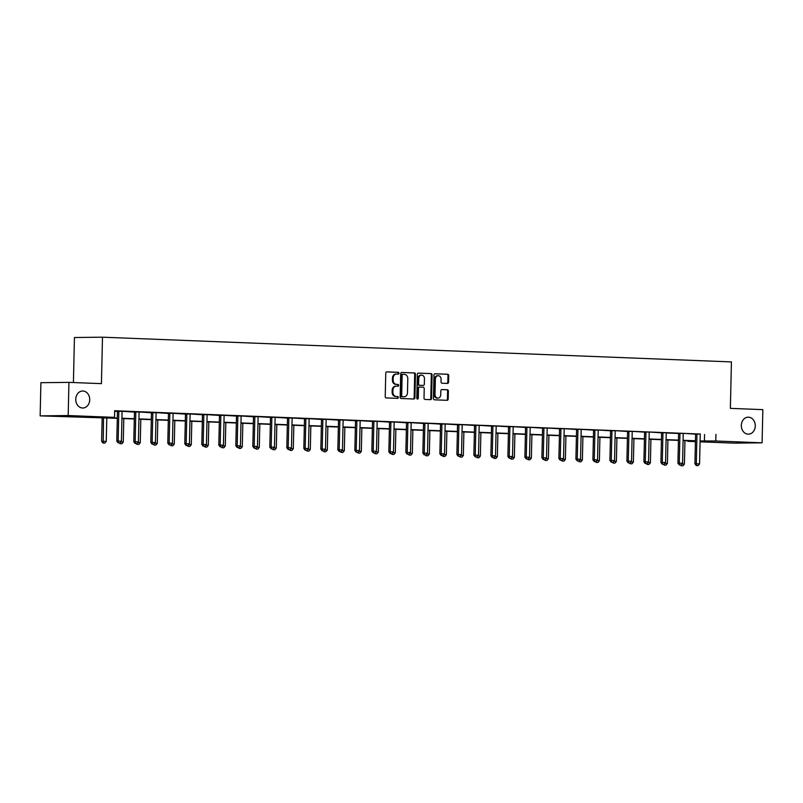 <?xml version="1.0" encoding="UTF-8"?>
<svg xmlns="http://www.w3.org/2000/svg" width="803" height="803" viewBox="0 0 803 803"><rect width="100%" height="100%" fill="white"/><g stroke="black" fill="none" stroke-linecap="round" stroke-linejoin="round"><path stroke-width="1.2" d="M398.961 373.244A0.913 0.753 89.3 0 0 398.228 372.311L386.865 371.859A1.305 1.074 89.3 0 0 385.761 373.124L385.229 396.572A1.305 1.074 89.3 0 0 386.273 397.917L397.636 398.358A0.913 0.753 89.3 0 0 397.676 396.541L396.21 396.481A4.176 3.423 89.3 0 1 392.878 392.175L392.918 390.218A4.176 3.423 89.3 0 1 396.301 386.183A4.176 3.423 89.3 0 1 396.441 386.193L397.917 386.243A0.913 0.753 89.3 0 0 397.957 384.426L396.481 384.366A4.176 3.423 89.3 0 1 393.149 380.06L393.199 378.103A4.176 3.423 89.3 0 1 396.572 374.068A4.176 3.423 89.3 0 1 396.712 374.078L398.188 374.128A0.913 0.753 89.3 0 0 398.961 373.244M397.646 374.108A0.913 0.753 89.3 0 0 397.475 372.321L386.604 371.889M397.094 398.338A0.913 0.753 89.3 0 0 396.923 396.552L396.21 396.481M397.375 386.223A0.913 0.753 89.3 0 0 397.194 384.436L396.481 384.366M741.33 425.399A8.502 6.976 89.3 0 0 748.406 434.172A8.502 6.976 89.3 0 0 755.282 425.951A8.502 6.976 89.3 0 0 748.205 417.179A8.502 6.976 89.3 0 0 741.33 425.399M75.763 399.242A8.502 6.976 89.3 0 0 82.839 408.014A8.502 6.976 89.3 0 0 89.715 399.784A8.502 6.976 89.3 0 0 82.639 391.011A8.502 6.976 89.3 0 0 75.763 399.242M447.482 383.432A1.305 1.074 89.3 0 0 448.576 382.178L448.726 375.593A1.305 1.074 89.3 0 0 447.683 374.248L435.065 373.756A1.305 1.074 89.3 0 0 433.961 375.011L433.429 398.469A1.305 1.074 89.3 0 0 434.473 399.814L447.09 400.306A1.305 1.074 89.3 0 0 448.194 399.041L448.375 391.101A1.305 1.074 89.3 0 0 447.331 389.756L441.931 389.545A1.305 1.074 89.3 0 0 440.827 390.8L440.747 394.745A3.483 2.861 89.3 0 1 437.916 398.117A3.483 2.861 89.3 0 1 435.015 394.514L435.367 379.076A3.483 2.861 89.3 0 1 438.187 375.704A3.483 2.861 89.3 0 1 441.088 379.307L441.038 381.877A1.305 1.074 89.3 0 0 442.072 383.222L447.482 383.432M117.298 418.323L40.15 415.874L40.903 382.7L68.938 382.369L101.429 383.643L102.483 337.19L731.423 361.912L730.369 408.366L762.85 409.64L762.097 442.814L734.062 443.146L700.065 441.811M68.938 382.369L68.185 415.542L114.518 417.369L103.145 417.5L117.308 418.052M700.377 434.032L114.668 410.734L114.518 417.369M715.925 434.363L715.774 440.998L762.097 442.814M415.452 374.288A1.305 1.074 89.3 0 0 414.408 372.943L401.781 372.451A1.305 1.074 89.3 0 0 400.687 373.706L400.155 397.154A1.305 1.074 89.3 0 0 401.199 398.499L413.816 399.001A1.305 1.074 89.3 0 0 414.92 397.736L415.452 374.288L414.689 374.298A1.305 1.074 89.3 0 0 413.655 372.953L401.53 372.472M418.423 373.104L431.05 373.596A1.305 1.074 89.3 0 1 432.084 374.941L431.552 398.388A1.305 1.074 89.3 0 1 430.458 399.653L425.058 399.442A1.305 1.074 89.3 0 1 424.014 398.097L424.225 388.582A1.305 1.074 89.3 0 0 423.191 387.237L419.608 387.096A1.305 1.074 89.3 0 0 418.504 388.361L418.283 398.258A0.913 0.753 89.3 0 1 416.787 398.198L417.319 374.359A1.305 1.074 89.3 0 1 418.423 373.104L418.333 373.104M102.483 337.19L74.438 337.521L73.414 382.539M114.648 411.307L117.389 411.417M122.227 411.307L134.392 412.09M139.23 411.979L151.396 412.752M156.234 412.642L168.399 413.425M173.237 413.314L185.403 414.087M190.241 413.977L202.406 414.76M207.244 414.649L219.41 415.432M224.248 415.322L236.413 416.095M241.251 415.984L253.417 416.767M258.265 416.657L270.43 417.43M275.268 417.319L287.434 418.102M292.272 417.992L304.437 418.764M309.275 418.664L321.441 419.437M326.279 419.327L338.444 420.11M343.282 419.999L355.448 420.772M360.286 420.662L372.451 421.445M377.29 421.334L389.455 422.107M394.293 421.997L406.459 422.779M411.297 422.669L423.462 423.452M428.3 423.342L440.466 424.114M445.304 424.004L457.469 424.787M462.317 424.677L474.473 425.449M479.321 425.339L491.486 426.122M496.324 426.012L508.49 426.784M513.328 426.684L525.493 427.457M530.331 427.347L542.497 428.129M547.335 428.019L559.5 428.792M564.338 428.682L576.504 429.464M581.342 429.354L593.507 430.127M598.345 430.027L610.511 430.799M615.349 430.689L627.514 431.472M632.352 431.362L644.518 432.134M649.356 432.024L661.521 432.807M666.279 432.988L678.525 433.469M683.373 433.359L695.539 434.142M122.197 411.397L117.338 411.216M139.2 412.069L134.342 411.879M156.204 412.732L151.345 412.551M173.217 413.404L168.349 413.214M190.221 414.077L185.352 413.886M207.224 414.739L202.356 414.559M224.228 415.412L219.36 415.221M241.231 416.074L236.373 415.894M258.235 416.747L253.377 416.556M275.238 417.409L270.38 417.229M292.242 418.082L287.384 417.891M309.245 418.754L304.387 418.564M326.249 419.417L321.391 419.236M343.252 420.089L338.394 419.899M360.256 420.752L355.398 420.571M377.269 421.424L372.401 421.234M394.273 422.097L389.405 421.906M411.277 422.759L406.408 422.579M428.28 423.432L423.412 423.241M445.284 424.094L440.425 423.914M462.287 424.767L457.429 424.576M479.291 425.429L474.432 425.249M496.294 426.102L491.436 425.911M513.298 426.774L508.44 426.584M530.301 427.437L525.443 427.256M547.305 428.109L542.447 427.919M564.308 428.772L559.45 428.591M581.322 429.444L576.454 429.254M598.325 430.117L593.457 429.926M615.329 430.779L610.461 430.599M632.332 431.452L627.464 431.261M649.336 432.114L644.478 431.934M666.339 432.787L661.481 432.596M683.343 433.449L678.485 433.269M700.346 434.122L695.488 433.931M40.15 415.874L68.185 415.542M695.438 441.63L687.729 441.329L695.448 441.238M687.749 440.747L687.729 441.329M695.448 441.048L683.072 440.566M678.445 440.385L666.068 439.893M661.441 439.713L649.065 439.231M644.438 439.04L632.061 438.558M627.434 438.378L615.058 437.886M610.431 437.705L598.054 437.223M593.417 437.043L581.051 436.551M576.413 436.37L564.047 435.888M559.41 435.708L547.044 435.216M542.406 435.035L530.04 434.553M525.403 434.363L513.037 433.881M508.399 433.7L496.023 433.208M491.396 433.028L479.02 432.546M474.392 432.365L462.016 431.873M457.389 431.693L445.013 431.211M440.385 431.02L428.009 430.538M423.382 430.358L411.006 429.866M406.378 429.685L394.002 429.203M389.365 429.023L376.998 428.531M372.361 428.35L359.995 427.869M355.358 427.688L342.991 427.196M338.354 427.015L325.988 426.534M321.351 426.343L308.984 425.861M304.347 425.68L291.971 425.188M287.344 425.008L274.967 424.526M270.34 424.345L257.964 423.854M253.336 423.673L240.96 423.191M236.333 423L223.957 422.519M219.329 422.338L206.953 421.846M202.326 421.665L189.95 421.184M185.312 421.003L172.946 420.511M168.309 420.33L155.943 419.849M151.305 419.668L138.939 419.176M134.302 418.995L121.936 418.514M700.086 440.957L715.774 440.998M121.936 418.243L134.312 418.724M138.939 418.905L151.315 419.397M155.943 419.578L168.319 420.059M172.946 420.24L185.322 420.732M189.96 420.913L202.326 421.394M206.963 421.585L219.329 422.067M223.967 422.248L236.333 422.739M240.97 422.92L253.336 423.402M257.974 423.582L270.34 424.074M274.977 424.255L287.354 424.737M291.981 424.917L304.357 425.409M308.984 425.59L321.361 426.072M325.988 426.263L338.364 426.744M342.991 426.925L355.368 427.417M359.995 427.597L372.371 428.079M376.998 428.26L389.375 428.752M394.012 428.932L406.378 429.414M411.016 429.605L423.382 430.087M428.019 430.267L440.385 430.759M445.023 430.94L457.389 431.422M462.026 431.602L474.392 432.094M479.03 432.275L491.406 432.757M496.033 432.937L508.409 433.429M513.037 433.61L525.413 434.092M530.04 434.282L542.416 434.764M547.044 434.945L559.42 435.437M564.047 435.617L576.424 436.099M581.051 436.28L593.427 436.772M598.064 436.952L610.431 437.434M615.068 437.625L627.434 438.107M632.071 438.287L644.438 438.779M649.075 438.96L661.441 439.442M666.078 439.622L678.445 440.114M683.082 440.295L695.458 440.777M704.552 434.493L704.402 441.128M396.431 374.078L395.959 374.078A4.176 3.423 89.3 0 0 395.819 374.078A4.176 3.423 89.3 0 0 392.436 378.113L393.199 378.103M395.728 384.376A4.176 3.423 89.3 0 1 392.396 380.07L392.436 378.113M396.15 386.193L395.678 386.193A4.176 3.423 89.3 0 0 395.538 386.193A4.176 3.423 89.3 0 0 392.165 390.228L392.918 390.218M395.447 396.491A4.176 3.423 89.3 0 1 392.125 392.185L392.165 390.228M413.324 398.981A1.305 1.074 89.3 0 0 414.157 397.746L414.689 374.298M402.925 374.318A0.913 0.753 89.3 0 0 402.152 375.202L401.681 395.779A0.913 0.753 89.3 0 0 402.413 396.722L403.969 396.782A4.176 3.423 89.3 0 0 404.11 396.782A4.176 3.423 89.3 0 0 407.482 392.747L407.804 378.685A4.176 3.423 89.3 0 0 404.471 374.379L402.132 374.328A0.913 0.753 89.3 0 0 401.39 375.212L402.152 375.202M403.497 396.792A4.176 3.423 89.3 0 1 403.347 396.792A4.176 3.423 89.3 0 1 403.206 396.792L401.651 396.732A0.913 0.753 89.3 0 1 400.928 395.789L401.39 375.212M418.162 373.134L431.05 373.596M429.956 399.633A1.305 1.074 89.3 0 0 430.799 398.398L431.331 374.951A1.305 1.074 89.3 0 0 430.288 373.606M419.517 387.096L418.845 387.106A1.305 1.074 89.3 0 0 417.751 388.371L417.52 398.268L418.283 398.258M417.159 399.021A0.913 0.753 89.3 0 0 417.52 398.268M424.456 378.715A3.483 2.861 89.3 0 0 421.555 375.121A3.483 2.861 89.3 0 0 418.734 378.494L418.604 383.934A1.305 1.074 89.3 0 0 419.648 385.279L423.231 385.42A1.305 1.074 89.3 0 0 424.325 384.155L424.456 378.715M421.555 375.121L420.792 375.121A3.483 2.861 89.3 0 0 417.972 378.504L418.734 378.494M422.559 385.42A1.305 1.074 89.3 0 1 422.468 385.42L418.885 385.279A1.305 1.074 89.3 0 1 417.851 383.934L417.972 378.504M438.187 375.704L437.434 375.714A3.483 2.861 89.3 0 0 434.614 379.086L435.367 379.076M437.916 398.117L437.163 398.127A3.483 2.861 89.3 0 1 434.262 394.524L434.614 379.086M446.598 400.285A1.305 1.074 89.3 0 0 447.432 399.051L447.612 391.111A1.305 1.074 89.3 0 0 446.578 389.766L441.67 389.565M446.98 383.412A1.305 1.074 89.3 0 0 447.823 382.188L447.964 375.603A1.305 1.074 89.3 0 0 446.93 374.258L434.804 373.786M102.162 417.731L101.63 441.269L106.257 441.379L106.789 417.911M102.975 443.025L104.832 443.085L102.975 443.025L101.63 441.269M103.527 417.781L103.206 443.015M106.257 441.379L104.832 443.085M118.352 442.844L119.988 442.905L118.352 442.844L118.151 441.078L116.786 441.088L117.449 411.899A1.325 1.094 89.3 0 0 117.399 411.487L117.318 411.126M122.136 411.608A1.325 1.094 89.3 0 0 122.076 412.009L121.414 441.208L118.151 441.078L118.814 411.879A1.325 1.094 89.3 0 0 118.764 411.477L118.693 411.166M119.988 442.905L121.414 441.208M116.786 441.088L118.131 442.844M120.791 441.951L123.26 442.051L123.803 418.584M119.978 443.688L121.845 443.748L119.978 443.688L119.366 442.895M120.099 442.774L120.209 443.688M123.26 442.051L121.845 443.748M137.795 442.624L140.274 442.714L140.806 419.246M136.982 444.36L138.849 444.42L136.982 444.36L136.369 443.557M137.102 443.447L137.213 444.35M140.274 442.714L138.849 444.42M135.366 443.507L136.992 443.577L135.366 443.507L135.155 441.74L133.79 441.76L134.452 412.561A1.325 1.094 89.3 0 0 134.412 412.16L134.322 411.788M139.14 412.27A1.325 1.094 89.3 0 0 139.08 412.672L138.417 441.871L135.155 441.74L135.817 412.551A1.325 1.094 89.3 0 0 135.767 412.14L135.697 411.839M136.992 443.577L138.417 441.871M133.79 441.76L135.135 443.507M152.369 444.179L154.005 444.24L152.369 444.179L152.158 442.413L150.793 442.433L151.456 413.234A1.325 1.094 89.3 0 0 151.416 412.822L151.325 412.461M156.153 412.943A1.325 1.094 89.3 0 0 156.083 413.344L155.421 442.543L152.158 442.413L152.821 413.214A1.325 1.094 89.3 0 0 152.781 412.812L152.7 412.511M154.005 444.24L155.421 442.543M150.793 442.433L152.138 444.179M154.798 443.286L157.278 443.386L157.81 419.919M153.985 445.023L155.852 445.083L153.985 445.023L153.373 444.23M154.106 444.119L154.216 445.023M157.278 443.386L155.852 445.083M171.802 443.959L174.281 444.059L174.813 420.591M170.989 445.695L172.856 445.755L170.989 445.695L170.377 444.892M171.109 444.782L171.22 445.695M174.281 444.059L172.856 445.755M188.805 444.631L191.285 444.721L191.817 421.254M187.992 446.358L189.859 446.428L187.992 446.358L187.38 445.565M188.113 445.454L188.223 446.358M191.285 444.721L189.859 446.428M169.373 444.842L171.009 444.912L169.373 444.842L169.162 443.085L167.797 443.095L168.459 413.896A1.325 1.094 89.3 0 0 168.419 413.495L168.329 413.123M173.157 413.615A1.325 1.094 89.3 0 0 173.097 414.017L172.434 443.206L169.162 443.085L169.824 413.886A1.325 1.094 89.3 0 0 169.784 413.475L169.704 413.174M171.009 444.912L172.434 443.206M167.797 443.095L169.142 444.852M186.376 445.514L188.012 445.575L186.376 445.514L186.166 443.748L184.8 443.768L185.463 414.569A1.325 1.094 89.3 0 0 185.423 414.167L185.332 413.796M190.16 414.278A1.325 1.094 89.3 0 0 190.1 414.679L189.438 443.878L186.166 443.748L186.828 414.549A1.325 1.094 89.3 0 0 186.788 414.147L186.718 413.846M188.012 445.575L189.438 443.878M184.8 443.768L186.145 445.514M203.38 446.187L205.016 446.247L203.38 446.187L203.169 444.42L201.804 444.43L202.466 415.231A1.325 1.094 89.3 0 0 202.426 414.83L202.336 414.468M207.164 414.95A1.325 1.094 89.3 0 0 207.104 415.352L206.441 444.551L203.169 444.42L203.832 415.221A1.325 1.094 89.3 0 0 203.791 414.82L203.721 414.509M205.016 446.247L206.441 444.551M201.804 444.43L203.149 446.187M220.383 446.849L222.019 446.91L220.383 446.849L220.173 445.083L218.807 445.103L219.47 415.904A1.325 1.094 89.3 0 0 219.43 415.502L219.339 415.131M224.167 415.613A1.325 1.094 89.3 0 0 224.107 416.014L223.445 445.213L220.173 445.083L220.835 415.884A1.325 1.094 89.3 0 0 220.795 415.482L220.725 415.181M222.019 446.91L223.445 445.213M218.807 445.103L220.152 446.849M237.387 447.522L239.023 447.582L237.387 447.522L237.176 445.755L235.811 445.775L236.473 416.576A1.325 1.094 89.3 0 0 236.433 416.165L236.343 415.803M241.171 416.285A1.325 1.094 89.3 0 0 241.111 416.687L240.448 445.886L237.176 445.755L237.839 416.556A1.325 1.094 89.3 0 0 237.798 416.155L237.728 415.844M239.023 447.582L240.448 445.886M235.811 445.775L237.156 447.522M254.39 448.184L256.027 448.255L254.39 448.184L254.18 446.418L252.815 446.438L253.477 417.239A1.325 1.094 89.3 0 0 253.437 416.837L253.346 416.466M258.175 416.958A1.325 1.094 89.3 0 0 258.114 417.349L257.452 446.548L254.18 446.418L254.842 417.229A1.325 1.094 89.3 0 0 254.802 416.817L254.732 416.516M256.027 448.255L257.452 446.548M252.815 446.438L254.16 448.194M271.394 448.857L273.03 448.917L271.394 448.857L271.183 447.09L269.818 447.11L270.481 417.911A1.325 1.094 89.3 0 0 270.44 417.51L270.36 417.138M275.178 417.62A1.325 1.094 89.3 0 0 275.118 418.022L274.455 447.221L271.183 447.09L271.846 417.891A1.325 1.094 89.3 0 0 271.805 417.49L271.735 417.189M273.03 448.917L274.455 447.221M269.818 447.11L271.173 448.857M288.397 449.519L290.034 449.59L288.397 449.519L288.187 447.763L286.822 447.773L287.484 418.574A1.325 1.094 89.3 0 0 287.444 418.172L287.364 417.801M292.182 418.293A1.325 1.094 89.3 0 0 292.121 418.694L291.459 447.883L288.187 447.763L288.849 418.564A1.325 1.094 89.3 0 0 288.809 418.162L288.739 417.851M290.034 449.59L291.459 447.883M286.822 447.773L288.177 449.529M305.401 450.192L307.037 450.252L305.401 450.192L305.19 448.425L303.835 448.445L304.498 419.246A1.325 1.094 89.3 0 0 304.447 418.845L304.367 418.473M309.185 418.955A1.325 1.094 89.3 0 0 309.125 419.357L308.462 448.556L305.19 448.425L305.853 419.226A1.325 1.094 89.3 0 0 305.813 418.825L305.742 418.524M307.037 450.252L308.462 448.556M303.835 448.445L305.18 450.192M322.404 450.864L324.041 450.925L322.404 450.864L322.204 449.098L320.839 449.108L321.501 419.919A1.325 1.094 89.3 0 0 321.451 419.507L321.371 419.146M326.189 419.628A1.325 1.094 89.3 0 0 326.128 420.029L325.466 449.228L322.204 449.098L322.866 419.899A1.325 1.094 89.3 0 0 322.816 419.497L322.746 419.186M324.041 450.925L325.466 449.228M320.839 449.108L322.184 450.864M339.418 451.527L341.044 451.597L339.418 451.527L339.207 449.76L337.842 449.78L338.505 420.581A1.325 1.094 89.3 0 0 338.464 420.18L338.374 419.808M343.192 420.29A1.325 1.094 89.3 0 0 343.132 420.692L342.469 449.891L339.207 449.76L339.87 420.571A1.325 1.094 89.3 0 0 339.82 420.16L339.749 419.859M341.044 451.597L342.469 449.891M337.842 449.78L339.187 451.527M356.422 452.199L358.058 452.26L356.422 452.199L356.211 450.433L354.846 450.453L355.508 421.254A1.325 1.094 89.3 0 0 355.468 420.842L355.378 420.481M360.206 420.963A1.325 1.094 89.3 0 0 360.135 421.364L359.473 450.563L356.211 450.433L356.873 421.234A1.325 1.094 89.3 0 0 356.833 420.832L356.753 420.531M358.058 452.26L359.473 450.563M354.846 450.453L356.191 452.199M373.425 452.862L375.061 452.932L373.425 452.862L373.214 451.105L371.849 451.115L372.512 421.916A1.325 1.094 89.3 0 0 372.472 421.515L372.381 421.143M377.209 421.635A1.325 1.094 89.3 0 0 377.149 422.037L376.487 451.226L373.214 451.105L373.877 421.906A1.325 1.094 89.3 0 0 373.837 421.495L373.756 421.194M375.061 452.932L376.487 451.226M371.849 451.115L373.194 452.872M390.429 453.534L392.065 453.595L390.429 453.534L390.218 451.768L388.853 451.788L389.515 422.589A1.325 1.094 89.3 0 0 389.475 422.187L389.385 421.816M394.213 422.298A1.325 1.094 89.3 0 0 394.153 422.699L393.49 451.898L390.218 451.768L390.88 422.569A1.325 1.094 89.3 0 0 390.84 422.167L390.77 421.866M392.065 453.595L393.49 451.898M388.853 451.788L390.198 453.534M407.432 454.207L409.068 454.267L407.432 454.207L407.221 452.44L405.856 452.45L406.519 423.251A1.325 1.094 89.3 0 0 406.479 422.85L406.388 422.488M411.216 422.97A1.325 1.094 89.3 0 0 411.156 423.372L410.494 452.571L407.221 452.44L407.884 423.241A1.325 1.094 89.3 0 0 407.844 422.84L407.773 422.529M409.068 454.267L410.494 452.571M405.856 452.45L407.201 454.207M424.436 454.869L426.072 454.93L424.436 454.869L424.225 453.103L422.86 453.123L423.522 423.924A1.325 1.094 89.3 0 0 423.482 423.522L423.392 423.151M428.22 423.633A1.325 1.094 89.3 0 0 428.16 424.034L427.497 453.233L424.225 453.103L424.887 423.904A1.325 1.094 89.3 0 0 424.847 423.502L424.777 423.201M426.072 454.93L427.497 453.233M422.86 453.123L424.205 454.869M441.439 455.542L443.075 455.602L441.439 455.542L441.228 453.775L439.863 453.795L440.526 424.596A1.325 1.094 89.3 0 0 440.486 424.185L440.395 423.823M445.223 424.305A1.325 1.094 89.3 0 0 445.163 424.707L444.501 453.906L441.228 453.775L441.891 424.576A1.325 1.094 89.3 0 0 441.851 424.175L441.78 423.864M443.075 455.602L444.501 453.906M439.863 453.795L441.208 455.542M458.443 456.204L460.079 456.275L458.443 456.204L458.232 454.448L456.867 454.458L457.529 425.259A1.325 1.094 89.3 0 0 457.489 424.857L457.399 424.486M462.227 424.978A1.325 1.094 89.3 0 0 462.167 425.369L461.504 454.568L458.232 454.448L458.894 425.249A1.325 1.094 89.3 0 0 458.854 424.837L458.784 424.536M460.079 456.275L461.504 454.568M456.867 454.458L458.212 456.214M475.446 456.877L477.082 456.937L475.446 456.877L475.235 455.11L473.87 455.13L474.533 425.931A1.325 1.094 89.3 0 0 474.493 425.53L474.412 425.158M479.23 425.64A1.325 1.094 89.3 0 0 479.17 426.042L478.508 455.241L475.235 455.11L475.898 425.911A1.325 1.094 89.3 0 0 475.858 425.51L475.788 425.209M477.082 456.937L478.508 455.241M473.87 455.13L475.225 456.877M205.809 445.294L208.288 445.394L208.82 421.926M204.996 447.03L206.863 447.09L204.996 447.03L204.384 446.237M205.116 446.117L205.227 447.03M208.288 445.394L206.863 447.09M222.812 445.966L225.292 446.056L225.824 422.589M221.999 447.703L223.866 447.763L221.999 447.703L221.387 446.9M222.12 446.789L222.23 447.693M225.292 446.056L223.866 447.763M239.816 446.629L242.295 446.729L242.827 423.261M239.013 448.365L240.87 448.425L239.013 448.365L238.391 447.572M239.123 447.462L239.234 448.365M242.295 446.729L240.87 448.425M256.819 447.301L259.299 447.401L259.831 423.924M256.016 449.038L257.873 449.098L256.016 449.038L255.404 448.235M256.137 448.124L256.237 449.038M259.299 447.401L257.873 449.098M273.833 447.964L276.302 448.064L276.834 424.596M273.02 449.7L274.877 449.77L273.02 449.7L272.408 448.907M273.14 448.797L273.241 449.7M276.302 448.064L274.877 449.77M290.837 448.636L293.306 448.736L293.838 425.269M290.024 450.373L291.88 450.433L290.024 450.373L289.411 449.58M290.144 449.459L290.244 450.373M293.306 448.736L291.88 450.433M307.84 449.309L310.309 449.399L310.841 425.931M307.027 451.045L308.884 451.105L307.027 451.045L306.415 450.242M307.147 450.132L307.258 451.035M310.309 449.399L308.884 451.105M324.844 449.971L327.313 450.071L327.855 426.604M324.031 451.708L325.888 451.768L324.031 451.708L323.418 450.915M324.151 450.794L324.261 451.708M327.313 450.071L325.888 451.768M341.847 450.644L344.326 450.734L344.858 427.266M341.034 452.38L342.901 452.44L341.034 452.38L340.422 451.577M341.155 451.467L341.265 452.37M344.326 450.734L342.901 452.44M358.851 451.306L361.33 451.406L361.862 427.939M358.038 453.043L359.905 453.103L358.038 453.043L357.425 452.25M358.158 452.139L358.268 453.043M361.33 451.406L359.905 453.103M375.854 451.979L378.333 452.079L378.865 428.611M375.041 453.715L376.908 453.775L375.041 453.715L374.429 452.912M375.162 452.802L375.272 453.715M378.333 452.079L376.908 453.775M392.858 452.651L395.337 452.741L395.869 429.274M392.045 454.378L393.912 454.448L392.045 454.378L391.432 453.585M392.165 453.474L392.276 454.378M395.337 452.741L393.912 454.448M409.861 453.314L412.34 453.414L412.872 429.946M409.048 455.05L410.915 455.11L409.048 455.05L408.436 454.257M409.169 454.137L409.279 455.05M412.34 453.414L410.915 455.11M426.865 453.986L429.344 454.076L429.876 430.609M426.052 455.723L427.919 455.783L426.052 455.723L425.439 454.92M426.172 454.809L426.283 455.713M429.344 454.076L427.919 455.783M443.868 454.649L446.348 454.749L446.88 431.281M443.065 456.385L444.922 456.445L443.065 456.385L442.443 455.592M443.176 455.482L443.286 456.385M446.348 454.749L444.922 456.445M460.872 455.321L463.351 455.421L463.883 431.944M460.069 457.058L461.926 457.118L460.069 457.058L459.457 456.255M460.189 456.144L460.29 457.058M463.351 455.421L461.926 457.118M477.885 455.984L480.355 456.084L480.887 432.616M477.072 457.72L478.929 457.79L477.072 457.72L476.46 456.927M477.193 456.817L477.293 457.72M480.355 456.084L478.929 457.79M494.889 456.656L497.358 456.756L497.89 433.289M494.076 458.393L495.933 458.453L494.076 458.393L493.464 457.6M494.196 457.479L494.297 458.393M497.358 456.756L495.933 458.453M511.892 457.329L514.362 457.419L514.894 433.951M511.079 459.065L512.936 459.125L511.079 459.065L510.467 458.262M511.2 458.152L511.31 459.055M514.362 457.419L512.936 459.125M528.896 457.991L531.365 458.091L531.907 434.624M528.083 459.728L529.94 459.788L528.083 459.728L527.471 458.935M528.203 458.814L528.314 459.728M531.365 458.091L529.94 459.788M545.899 458.664L548.379 458.754L548.911 435.286M545.086 460.4L546.953 460.46L545.086 460.4L544.474 459.597M545.207 459.487L545.317 460.39M548.379 458.754L546.953 460.46M562.903 459.326L565.382 459.426L565.914 435.959M562.09 461.063L563.957 461.123L562.09 461.063L561.478 460.27M562.21 460.159L562.321 461.063M565.382 459.426L563.957 461.123M579.907 459.999L582.386 460.099L582.918 436.631M579.093 461.735L580.96 461.795L579.093 461.735L578.481 460.932M579.214 460.822L579.324 461.735M582.386 460.099L580.96 461.795M596.91 460.671L599.389 460.761L599.921 437.294M596.097 462.398L597.964 462.468L596.097 462.398L595.485 461.605M596.217 461.494L596.328 462.398M599.389 460.761L597.964 462.468M613.914 461.334L616.393 461.434L616.925 437.966M613.101 463.07L614.968 463.13L613.101 463.07L612.488 462.277M613.221 462.157L613.331 463.07M616.393 461.434L614.968 463.13M492.45 457.539L494.086 457.61L492.45 457.539L492.239 455.783L490.874 455.793L491.536 426.594A1.325 1.094 89.3 0 0 491.496 426.192L491.416 425.821M496.234 426.313A1.325 1.094 89.3 0 0 496.174 426.714L495.511 455.903L492.239 455.783L492.901 426.584A1.325 1.094 89.3 0 0 492.861 426.182L492.791 425.871M494.086 457.61L495.511 455.903M490.874 455.793L492.229 457.549M509.453 458.212L511.089 458.272L509.453 458.212L509.243 456.445L507.887 456.465L508.55 427.266A1.325 1.094 89.3 0 0 508.5 426.865L508.419 426.493M513.237 426.975A1.325 1.094 89.3 0 0 513.177 427.377L512.515 456.576L509.243 456.445L509.905 427.246A1.325 1.094 89.3 0 0 509.865 426.845L509.795 426.544M511.089 458.272L512.515 456.576M507.887 456.465L509.232 458.212M526.457 458.884L528.093 458.945L526.457 458.884L526.256 457.118L524.891 457.128L525.553 427.939A1.325 1.094 89.3 0 0 525.503 427.527L525.423 427.166M530.241 427.648A1.325 1.094 89.3 0 0 530.181 428.049L529.518 457.248L526.256 457.118L526.919 427.919A1.325 1.094 89.3 0 0 526.868 427.517L526.798 427.206M528.093 458.945L529.518 457.248M524.891 457.128L526.236 458.884M543.47 459.547L545.096 459.617L543.47 459.547L543.26 457.78L541.895 457.8L542.557 428.601A1.325 1.094 89.3 0 0 542.517 428.2L542.426 427.828M547.245 428.31A1.325 1.094 89.3 0 0 547.184 428.712L546.522 457.911L543.26 457.78L543.922 428.591A1.325 1.094 89.3 0 0 543.872 428.18L543.802 427.879M545.096 459.617L546.522 457.911M541.895 457.8L543.24 459.547M560.474 460.219L562.11 460.28L560.474 460.219L560.263 458.453L558.898 458.473L559.561 429.274A1.325 1.094 89.3 0 0 559.52 428.862L559.43 428.501M564.258 428.983A1.325 1.094 89.3 0 0 564.188 429.384L563.525 458.583L560.263 458.453L560.926 429.254A1.325 1.094 89.3 0 0 560.885 428.852L560.805 428.551M562.11 460.28L563.525 458.583M558.898 458.473L560.243 460.219M577.477 460.882L579.114 460.952L577.477 460.882L577.267 459.125L575.902 459.135L576.564 429.936A1.325 1.094 89.3 0 0 576.524 429.535L576.434 429.163M581.262 429.655A1.325 1.094 89.3 0 0 581.201 430.057L580.539 459.246L577.267 459.125L577.929 429.926A1.325 1.094 89.3 0 0 577.889 429.515L577.809 429.214M579.114 460.952L580.539 459.246M575.902 459.135L577.247 460.892M594.481 461.554L596.117 461.615L594.481 461.554L594.27 459.788L592.905 459.808L593.568 430.609A1.325 1.094 89.3 0 0 593.527 430.207L593.437 429.836M598.265 430.318A1.325 1.094 89.3 0 0 598.205 430.719L597.542 459.918L594.27 459.788L594.933 430.589A1.325 1.094 89.3 0 0 594.893 430.187L594.822 429.886M596.117 461.615L597.542 459.918M592.905 459.808L594.25 461.554M611.485 462.227L613.121 462.287L611.485 462.227L611.274 460.46L609.909 460.47L610.571 431.271A1.325 1.094 89.3 0 0 610.531 430.87L610.441 430.508M615.269 430.99A1.325 1.094 89.3 0 0 615.208 431.392L614.546 460.591L611.274 460.46L611.936 431.261A1.325 1.094 89.3 0 0 611.896 430.86L611.826 430.549M613.121 462.287L614.546 460.591M609.909 460.47L611.254 462.227M628.488 462.889L630.124 462.95L628.488 462.889L628.277 461.123L626.912 461.143L627.575 431.944A1.325 1.094 89.3 0 0 627.534 431.542L627.444 431.171M632.272 431.653A1.325 1.094 89.3 0 0 632.212 432.054L631.549 461.253L628.277 461.123L628.94 431.924A1.325 1.094 89.3 0 0 628.9 431.522L628.829 431.221M630.124 462.95L631.549 461.253M626.912 461.143L628.257 462.889M630.917 462.006L633.396 462.096L633.928 438.629M630.104 463.743L631.971 463.803L630.104 463.743L629.492 462.94M630.225 462.829L630.335 463.732M633.396 462.096L631.971 463.803M645.492 463.562L647.128 463.622L645.492 463.562L645.281 461.795L643.916 461.815L644.578 432.616A1.325 1.094 89.3 0 0 644.538 432.205L644.448 431.843M649.276 432.325A1.325 1.094 89.3 0 0 649.215 432.727L648.553 461.926L645.281 461.795L645.943 432.596A1.325 1.094 89.3 0 0 645.903 432.195L645.833 431.884M647.128 463.622L648.553 461.926M643.916 461.815L645.261 463.562M647.921 462.669L650.4 462.769L650.932 439.301M647.118 464.405L648.975 464.465L647.118 464.405L646.495 463.612M647.228 463.502L647.338 464.405M650.4 462.769L648.975 464.465M662.495 464.224L664.131 464.295L662.495 464.224L662.284 462.468L660.919 462.478L661.582 433.279A1.325 1.094 89.3 0 0 661.542 432.877L661.451 432.506M666.37 432.697L666.279 432.998A1.325 1.094 89.3 0 0 666.219 433.389L665.557 462.588L662.284 462.468L662.947 433.269A1.325 1.094 89.3 0 0 662.907 432.857L662.836 432.556M664.131 464.295L665.557 462.588M660.919 462.478L662.264 464.234M664.924 463.341L667.403 463.441L667.935 439.974M664.121 465.078L665.978 465.138L664.121 465.078L663.509 464.275M664.232 464.164L664.342 465.078M667.403 463.441L665.978 465.138M679.499 464.897L681.135 464.957L679.499 464.897L679.288 463.13L677.923 463.15L678.585 433.951A1.325 1.094 89.3 0 0 678.545 433.55L678.465 433.178M683.283 433.66A1.325 1.094 89.3 0 0 683.223 434.062L682.56 463.261L679.288 463.13L679.95 433.931A1.325 1.094 89.3 0 0 679.91 433.53L679.84 433.229M681.135 464.957L682.56 463.261M677.923 463.15L679.278 464.897M681.938 464.004L684.407 464.104L684.939 440.636M681.125 465.74L682.982 465.81L681.125 465.74L680.512 464.947M681.245 464.837L681.345 465.74M684.407 464.104L682.982 465.81M696.502 465.559L698.138 465.63L696.502 465.559L696.291 463.803L694.926 463.813L695.589 434.614A1.325 1.094 89.3 0 0 695.549 434.212L695.468 433.841M700.286 434.333A1.325 1.094 89.3 0 0 700.226 434.734L699.564 463.923L696.291 463.803L696.954 434.604A1.325 1.094 89.3 0 0 696.914 434.202L696.843 433.891M698.138 465.63L699.564 463.923M694.926 463.813L696.281 465.569M397.475 372.321L398.228 372.311M396.923 396.552L397.676 396.541M397.194 384.436L397.957 384.426M392.396 380.07L393.149 380.06M392.125 392.185L392.878 392.175M414.157 397.746L414.92 397.736M413.655 372.953L414.408 372.943M402.162 374.328L402.855 374.318M400.928 395.789L401.681 395.779M401.651 396.732L402.413 396.722M403.206 396.792L403.969 396.782M431.331 374.951L432.084 374.941M430.799 398.398L431.552 398.388M417.751 388.371L418.504 388.361M417.851 383.934L418.604 383.934M418.885 385.279L419.648 385.279M422.468 385.42L423.231 385.42M434.262 394.524L435.015 394.514M446.578 389.766L447.331 389.756M447.612 391.111L448.375 391.101M447.432 399.051L448.194 399.041M446.93 374.258L447.683 374.248M447.964 375.603L448.726 375.593M447.823 382.188L448.576 382.178M118.764 411.477L117.399 411.487M118.814 411.879L117.449 411.899M135.767 412.14L134.412 412.16M135.817 412.551L134.452 412.561M152.781 412.812L151.416 412.822M152.821 413.214L151.456 413.234M169.784 413.475L168.419 413.495M169.824 413.886L168.459 413.896M186.788 414.147L185.423 414.167M186.828 414.549L185.463 414.569M203.791 414.82L202.426 414.83M203.832 415.221L202.466 415.231M220.795 415.482L219.43 415.502M220.835 415.884L219.47 415.904M237.798 416.155L236.433 416.165M237.839 416.556L236.473 416.576M254.802 416.817L253.437 416.837M254.842 417.229L253.477 417.239M271.805 417.49L270.44 417.51M271.846 417.891L270.481 417.911M288.809 418.162L287.444 418.172M288.849 418.564L287.484 418.574M305.813 418.825L304.447 418.845M305.853 419.226L304.498 419.246M322.816 419.497L321.451 419.507M322.866 419.899L321.501 419.919M339.82 420.16L338.464 420.18M339.87 420.571L338.505 420.581M356.833 420.832L355.468 420.842M356.873 421.234L355.508 421.254M373.837 421.495L372.472 421.515M373.877 421.906L372.512 421.916M390.84 422.167L389.475 422.187M390.88 422.569L389.515 422.589M407.844 422.84L406.479 422.85M407.884 423.241L406.519 423.251M424.847 423.502L423.482 423.522M424.887 423.904L423.522 423.924M441.851 424.175L440.486 424.185M441.891 424.576L440.526 424.596M458.854 424.837L457.489 424.857M458.894 425.249L457.529 425.259M475.858 425.51L474.493 425.53M475.898 425.911L474.533 425.931M492.861 426.182L491.496 426.192M492.901 426.584L491.536 426.594M509.865 426.845L508.5 426.865M509.905 427.246L508.55 427.266M526.868 427.517L525.503 427.527M526.919 427.919L525.553 427.939M543.872 428.18L542.517 428.2M543.922 428.591L542.557 428.601M560.885 428.852L559.52 428.862M560.926 429.254L559.561 429.274M577.889 429.515L576.524 429.535M577.929 429.926L576.564 429.936M594.893 430.187L593.527 430.207M594.933 430.589L593.568 430.609M611.896 430.86L610.531 430.87M611.936 431.261L610.571 431.271M628.9 431.522L627.534 431.542M628.94 431.924L627.575 431.944M645.903 432.195L644.538 432.205M645.943 432.596L644.578 432.616M662.907 432.857L661.542 432.877M662.947 433.269L661.582 433.279M679.91 433.53L678.545 433.55M679.95 433.931L678.585 433.951M696.914 434.202L695.549 434.212M696.954 434.604L695.589 434.614M395.819 374.078L396.572 374.068M395.538 386.193L396.301 386.183M403.347 396.792L404.11 396.782M418.805 387.106L419.557 387.096M422.519 385.43L423.271 385.42"/></g></svg>
